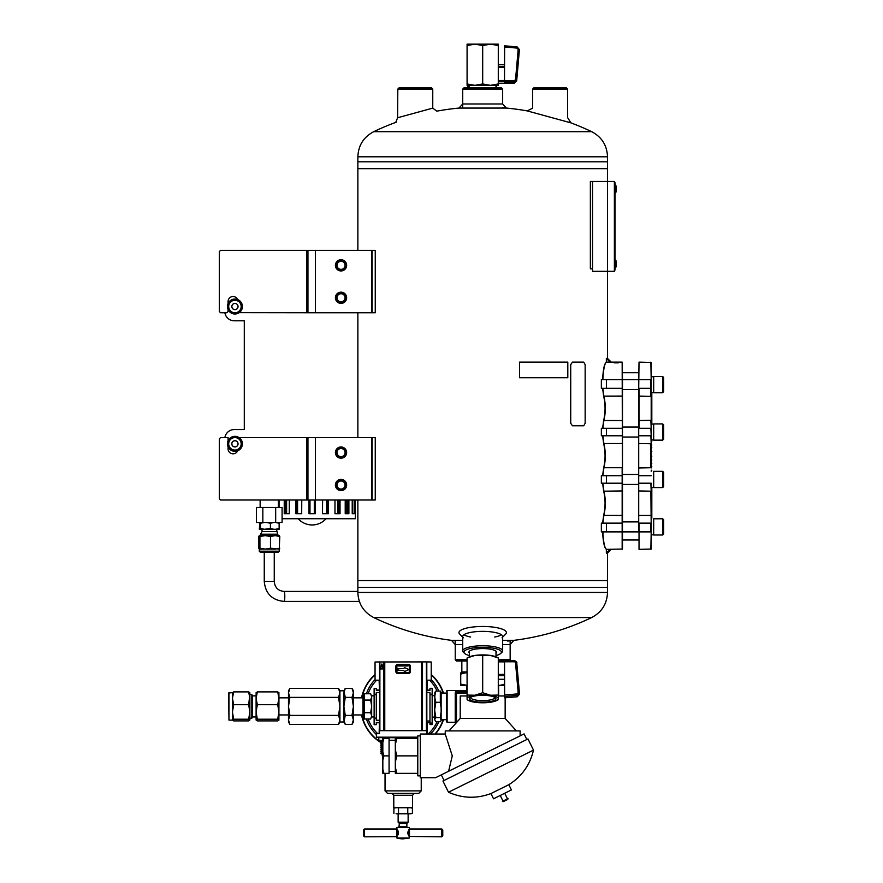 <?xml version="1.0" encoding="UTF-8"?>
<svg xmlns="http://www.w3.org/2000/svg" width="883" height="883" viewBox="0 0 883 883"><rect width="100%" height="100%" fill="white"/><g stroke="black" fill="none" stroke-linecap="round" stroke-linejoin="round"><path stroke-width="1.32" d="M607.504 156.799C607.051 145.397 601.776 137.02 591.687 131.688L373.697 131.688C363.608 137.02 358.332 145.397 357.869 156.799L607.504 156.799L607.504 161.799L357.869 161.799L357.869 168.664L607.504 168.664L357.858 168.664L357.869 250.353M357.869 168.664L357.869 249.801M357.869 312.759L357.869 437.593M357.869 499.999L357.869 580.561L607.504 580.561L357.858 580.561L357.869 587.427L482.692 587.427L357.869 587.427L357.869 592.438L607.504 592.438C607.051 603.84 601.776 612.206 591.687 617.548L373.697 617.548A252.505 252.505 0 0 0 455.231 640.782M315.441 250.353L307.946 250.353L307.946 312.759L371.6 312.759L371.6 250.353L315.441 250.353L315.441 312.759M371.6 250.353L375.253 250.353L375.253 312.759L371.6 312.759M335.408 265.33A5.618 5.618 0 0 0 343.829 270.198A5.618 5.618 0 0 0 343.829 260.463A5.618 5.618 0 0 0 335.408 265.33M335.408 297.781A5.618 5.618 0 0 0 343.829 302.648A5.618 5.618 0 0 0 343.829 292.913A5.618 5.618 0 0 0 335.408 297.781M315.441 437.593L307.946 437.593L307.946 499.999L371.6 499.999L371.6 437.593L315.441 437.593L315.441 499.999M371.6 437.593L375.253 437.593L375.253 499.999L371.6 499.999M335.408 452.571A5.618 5.618 0 0 0 343.829 457.438A5.618 5.618 0 0 0 343.829 447.703A5.618 5.618 0 0 0 335.408 452.571M335.408 485.021A5.618 5.618 0 0 0 343.829 489.888A5.618 5.618 0 0 0 343.829 480.153A5.618 5.618 0 0 0 335.408 485.021M462.714 89.084L463.972 87.836L501.412 87.836L502.659 89.084L462.714 89.084L462.714 107.737M467.085 661.014L456.478 661.014L455.231 659.767L467.085 659.767M510.153 641.047L510.153 659.767L498.288 659.767M502.659 644.546L510.153 644.546L513.895 640.341L502.659 640.341M462.714 640.341L451.489 640.341L455.231 644.546L462.714 644.546M567.67 117.715L570.926 122.869L527.239 110.916A252.505 252.505 0 0 0 502.659 107.737M432.802 108.112L397.615 117.748L397.814 89.084L432.758 89.084L432.758 108.123L436.787 111.159A252.505 252.505 0 0 1 458.972 108.068L506.401 108.068L502.659 103.984L502.659 98.3M458.972 108.068L462.714 103.984L502.659 103.984L502.659 89.084M494.712 637.04A19.967 5.166 180 0 0 501.389 634.722M463.983 634.722A19.967 5.166 180 0 0 470.661 637.04M502.659 637.184L505.672 634.104A23.709 6.137 180 0 0 482.692 626.466A23.709 6.137 180 0 0 459.701 634.104L462.714 637.184M502.052 637.813A19.967 5.166 180 0 0 502.659 636.533A19.967 5.166 180 0 0 482.692 631.367A19.967 5.166 180 0 0 462.714 636.533A19.967 5.166 180 0 0 463.332 637.813M496.003 653.034A13.764 3.565 180 0 0 495.915 651.157A13.764 3.565 180 0 0 482.692 648.575A13.764 3.565 180 0 0 469.469 651.157A13.764 3.565 180 0 0 469.37 653.034M496.003 655.55A18.72 4.845 180 0 0 500.727 653.442A18.72 4.845 180 0 0 482.692 647.294A18.72 4.845 180 0 0 464.657 653.442A18.72 4.845 180 0 0 469.37 655.55M500.727 653.442L501.93 652.316A19.967 5.166 180 0 0 502.659 650.937A19.967 5.166 180 0 0 482.692 645.76A19.967 5.166 180 0 0 462.714 650.937A19.967 5.166 180 0 0 463.454 652.316L464.657 653.442M372.129 499.999L372.129 437.593M357.869 156.799L357.869 161.799L607.504 161.799L607.504 181.445L614.38 181.445L614.38 271.313L607.526 271.313L607.526 181.445L590.363 181.445L590.363 268.818L592.537 268.818M372.129 312.759L372.129 250.353M606.345 553.1L606.345 549.358L610.054 549.358L606.345 553.1L607.504 553.1L607.504 587.427L482.692 587.427L607.504 587.427L607.504 592.438M615.429 184.977L615.01 192.593L615.429 184.977L615.716 192.715A9.426 9.426 0 0 0 616.367 190.551L616.367 187.328A9.426 9.426 0 0 0 615.716 185.165M432.758 89.084L431.511 87.836L399.061 87.836L397.814 89.084M615.319 267.792L615.716 260.055A9.426 9.426 0 0 1 616.367 262.218L616.378 262.35M601.356 379.613L601.356 388.343L606.411 388.343L606.411 379.613L601.356 379.613M601.356 475.716L601.356 483.211L606.411 483.211L606.411 475.716L601.356 475.716M601.356 523.144L601.356 531.886L606.411 531.886L606.411 523.144L601.356 523.144M610.054 362.129L611.246 362.129L607.504 358.388L606.345 358.388L606.345 362.129L610.054 362.129L606.345 358.388M601.356 428.288L601.356 435.772L606.411 435.772L606.411 428.288L601.356 428.288M532.615 89.084L567.559 89.084L566.312 87.836L533.862 87.836L532.615 89.084L532.615 108.245M592.537 181.445L592.537 271.313L607.526 271.313L607.504 359.558M602.857 483.211L603.917 491.191L622.482 490.937L622.162 362.129L607.769 362.129M622.482 490.937L622.482 549.038L606.544 549.358C604.667 548.332 603.442 542.504 602.857 531.886M651.19 467.979L651.19 362.449L639.027 362.129L638.707 388.343L638.707 379.613L622.482 379.613L622.162 362.129L611.246 362.129M606.411 379.613L622.482 379.613L622.482 388.343L606.411 388.343M622.482 467.979L622.482 388.343M605.926 548.939L606.544 549.358M606.279 549.105C604.413 548.122 603.188 542.383 602.614 531.886M602.614 379.613C603.188 369.094 604.413 363.354 606.279 362.394M602.857 379.613C603.442 368.939 604.667 363.112 606.544 362.129L605.926 362.549M602.614 428.288L603.663 420.507C605.517 412.394 605.517 404.271 603.663 396.125L602.614 388.343M602.614 475.716L603.663 467.935C605.517 459.822 605.517 451.699 603.663 443.553L602.614 435.772M602.614 523.144L603.663 515.363C605.517 507.25 605.517 499.127 603.663 490.992L602.614 483.211M622.162 549.358L622.162 467.725L603.917 467.725L602.857 475.716M603.663 490.992L603.917 491.191C605.76 499.193 605.76 507.184 603.917 515.164L602.857 523.144M602.857 435.772L603.917 443.763C605.76 451.765 605.76 459.745 603.917 467.725L603.663 467.935M602.857 388.343L603.917 396.335C605.76 404.326 605.76 412.317 603.917 420.297L602.857 428.288M614.182 362.858L618.299 362.858L614.182 362.858M651.19 483.211L651.19 549.038L639.027 549.358L639.027 531.886L650.87 531.886L650.87 523.144L639.027 523.144L639.027 549.358M638.707 388.343L638.707 531.886L606.411 531.886M639.027 362.129L638.707 379.613L650.87 379.613L650.87 396.335L638.707 396.081M638.707 428.288L638.707 523.144M651.19 435.772L650.87 428.288L639.027 428.288L639.027 388.343L651.19 388.343M651.82 424.105L651.82 422.549L651.19 422.549M651.19 421.544L651.82 421.544L651.82 418.796L651.19 418.796M651.82 418.796L651.82 415.054L651.19 415.054M651.82 415.054L651.82 411.312L651.19 411.312M651.82 411.312L651.82 407.571L651.19 407.571M651.19 406.566L651.82 406.566L651.82 403.818L651.19 403.818M651.19 402.825L651.82 402.825L651.82 400.076L651.19 400.076M651.82 400.076L651.82 398.73L651.19 398.73M651.19 512.416L651.82 512.416L651.19 512.449M651.82 487.383L651.82 488.95L651.19 488.95M651.19 489.944L651.82 489.944L651.82 492.692L651.19 492.692M651.19 493.696L651.82 493.696L651.82 496.434L651.19 496.434M651.82 496.434L651.82 500.186L651.19 500.186M651.82 500.186L651.82 503.928L651.19 503.928M651.19 504.921L651.82 504.921L651.82 507.67L651.19 507.67M651.19 508.674L651.82 508.674L651.82 511.412L651.19 511.412M651.19 523.144L650.87 491.191L638.707 490.937M638.707 467.979L650.87 467.725L650.87 443.763L638.707 443.509M651.19 420.551L651.19 396.081M650.87 362.129L651.19 379.613M651.19 531.886L650.87 549.358M638.707 420.551L650.87 420.297L651.19 428.288M638.707 435.772L650.87 435.772L651.19 443.509M638.707 483.211L650.87 483.211L651.19 490.937M651.19 516.864L651.82 516.864L651.82 518.155L651.19 518.155M651.82 516.864L651.82 513.089L651.19 513.089M651.82 516.787L651.19 516.787M651.82 515.043L651.19 515.043M651.82 513.166L651.19 513.166M651.19 398.321L651.82 398.321L651.82 397.03L651.19 397.03M651.82 397.626L651.19 397.626M651.82 396.445L651.82 393.332L651.19 393.332M651.82 399.083L651.19 399.083M651.82 493.696L651.82 492.692M651.82 489.944L651.82 488.95M651.82 497.438L651.19 497.438M651.82 501.18L651.19 501.18M651.82 508.674L651.82 507.67M651.82 504.921L651.82 503.928M651.19 456.246L651.82 456.246L651.19 455.253M651.19 459.988L651.82 459.988L651.19 458.994M651.19 463.73L651.82 463.73L651.19 462.736M651.19 470.231L651.82 470.231L651.19 471.224M651.19 466.478L651.82 466.478L651.19 467.482M651.19 451.5L651.82 451.5L651.19 452.504M651.19 447.758L651.82 447.758L651.19 448.752M651.19 441.268L651.82 441.268L651.19 440.264M651.19 445.01L651.82 445.01L651.19 444.017M651.82 417.802L651.19 417.802M651.82 414.061L651.19 414.061M651.82 410.308L651.19 410.308M651.82 402.825L651.82 403.818M651.82 406.566L651.82 407.571M651.82 421.544L651.82 422.549M651.82 512.416L651.82 511.412M653.685 376.677L651.19 376.743M651.19 376.677L653.343 376.677M653.685 392.714L653.685 376.489L662.68 376.489L662.68 392.714L653.685 392.714M662.68 392.714L663.674 391.721L663.674 377.483L662.68 376.489M653.685 424.105L651.19 424.171M651.566 424.105L653.343 424.105M638.707 427.041L622.482 427.041M653.685 440.142L653.685 423.917L662.68 423.917L662.68 440.142L653.685 440.142M662.68 440.142L663.674 439.149L663.674 424.922L662.68 423.917M638.707 474.469L622.482 474.469M653.685 487.571L653.685 471.345L662.68 471.345L662.68 487.571L653.685 487.571M662.68 487.571L663.674 486.577L663.674 472.35L662.68 471.345M638.707 521.897L622.482 521.897M653.685 535.01L653.685 518.774L662.68 518.774L662.68 535.01L653.685 535.01M662.68 535.01L663.674 534.005L663.674 519.778L662.68 518.774M615.319 192.902L615.716 192.715A9.426 9.426 0 0 0 616.367 190.551L616.058 187.693M615.01 270.066L614.38 270.066L615.01 270.066L615.01 182.693L614.38 182.693M615.01 266.324L614.38 266.324L614.38 186.445L615.01 186.445M382.836 769.336L383.917 773.353L382.836 773.353L382.836 738.398L389.072 738.398L389.072 755.87L383.917 755.87L382.836 759.888M383.917 773.353L389.072 773.353L389.072 755.87M383.917 738.398L382.836 742.415M382.836 751.863L383.917 755.87M395.319 766.952L396.754 773.353L395.319 773.353L395.319 738.398L417.78 738.398L417.78 735.903L420.286 735.903M396.754 773.353L417.78 773.353L417.78 775.848L420.286 775.848M395.319 749.479L396.754 755.87L417.78 755.87L417.78 773.353M417.78 738.398L417.78 755.87M448.608 771.267L452.273 755.87L445.242 734.027L420.286 734.027L420.286 777.713L435.562 777.713L524.083 733.905L526.842 739.501M444.072 780.473L441.301 774.877L442.703 774.181M533.498 750.131L448.487 792.217L442.946 781.025L527.968 738.939L533.498 750.131C529.977 765.009 521.754 776.521 508.829 784.7L490.937 793.552L493.531 798.795L511.423 789.932L508.829 784.7M507.482 798.85L504.712 793.254M507.758 799.413L508.045 798.574L502.449 801.345L507.758 799.413L503.288 801.621M445.242 734.027L445.242 730.914L520.131 730.914L520.131 735.859M448.994 730.914L460.22 718.431L505.153 718.431L516.389 730.914M460.22 718.431L460.22 695.959L467.085 695.959M498.288 695.959L504.635 695.959M504.635 685.351L500.142 685.351L504.657 684.104M498.288 685.351L500.142 685.351M465.242 685.351L460.727 685.351L460.727 684.104L467.085 685.351M460.727 684.104L460.727 672.868L467.085 672.868M465.242 672.868L460.727 674.115M467.085 671.941L461.842 671.941L461.842 661.014M396.754 755.87L395.319 762.272M396.754 738.398L395.319 744.799M498.288 660.572L514.215 660.572L516.787 663.144L519.425 692.945L517.151 695.374L517.14 696.808L519.425 694.369L517.151 696.764L504.635 697.846L504.535 661.875L498.288 661.875M504.535 677.658L504.635 680.263M514.215 660.572C516.356 661.433 517.195 662.206 516.754 662.89L515.54 663.001L514.281 660.793L504.535 660.793L504.535 661.875M498.288 658.95L498.288 657.967L490.495 655.451A15.607 4.04 180 0 1 496.511 657.073L498.288 657.956L498.288 695.064L490.495 695.241L482.692 692.725L474.888 695.241L467.085 695.064L467.085 698.74A15.607 4.04 -0 0 1 474.888 695.241A15.607 4.04 -0 0 1 490.495 695.241A15.607 4.04 -0 0 1 498.288 698.74L498.288 699.722L498.288 698.74A15.607 4.04 -0 0 1 496.511 700.616A15.607 4.04 -0 0 1 490.495 702.239A15.607 4.04 -0 0 1 474.888 702.239A15.607 4.04 -0 0 1 468.873 700.616A15.607 4.04 -0 0 1 467.085 698.74M482.692 655.639L474.888 655.451A15.607 4.04 180 0 1 490.495 655.451L482.692 655.639L482.692 692.725M498.288 695.064L498.288 698.74M467.085 658.95L467.085 657.967L468.873 657.073A15.607 4.04 180 0 1 474.888 655.451L467.085 657.967L467.085 695.064M495.959 698.74A13.267 3.433 -0 0 1 480.893 702.14A13.267 3.433 -0 0 1 469.899 697.813A13.267 3.433 -0 0 1 482.692 695.307A13.267 3.433 -0 0 1 495.473 697.813A13.267 3.433 -0 0 1 495.959 698.74M469.37 651.246L469.37 656.842M494.668 697.261A12.02 3.113 -0 0 1 494.712 697.537A12.02 3.113 -0 0 1 482.692 700.638A12.02 3.113 -0 0 1 470.672 697.537A12.02 3.113 -0 0 1 470.716 697.261M516.787 663.133L519.425 694.38M519.414 692.736L518.178 692.603L517.041 693.928L504.635 694.998M498.487 695.959L498.266 685.539M456.478 691.643L466.279 691.643L466.776 690.374L466.279 692.382L456.478 692.382L456.478 691.643L455.231 692.184A0.629 0.552 0 0 1 455.849 692.747L455.849 721.687L457.858 721.058M467.107 685.539L467.085 686.499M455.231 693.078L455.231 722.305L457.284 721.698M455.518 690.572A0.629 0.618 180 0 0 455.231 690.506L466.279 690.638L466.897 690.031M441.5 693.078L446.489 693.078L446.489 721.687L446.489 719.711L441.5 719.711M455.849 692.747A0.629 0.552 180 0 0 456.478 693.298L455.849 692.747L456.478 692.382L467.085 692.581M467.085 691.146L466.897 686.4M441.125 692.195L440.319 691.091L440.319 702.294L441.379 709.943L440.319 717.592L441.125 720.594L441.136 692.184M441.125 720.594L440.319 721.698L435.849 721.698L434.624 719.645L434.9 692.184M432.162 717.095L434.624 717.095L434.624 709.943L435.849 702.294L434.624 696.698L435.849 691.091L434.624 693.144M440.319 717.592L435.849 717.592L434.624 719.645M435.849 717.592L434.624 709.943M440.319 702.294L435.849 702.294M440.319 691.091L435.849 691.091M426.82 680.186L431.224 680.186L431.224 661.985L426.798 661.897L426.853 730.616L426.577 661.897L375.054 661.985L375.054 680.186L379.469 680.186M379.458 690.219L379.116 680.186M379.116 733.663L379.447 722.581M379.436 728.166L379.282 733.663M426.82 690.219L429.977 690.042M427.173 733.663L427.173 722.747L429.977 722.747M426.82 690.285L429.977 690.285L429.977 688.287L432.162 688.287L432.162 724.557L429.977 724.557L429.977 723.056L432.162 723.056M426.82 692.537L429.977 692.537L429.977 723.056M397.836 665.418A0.629 0.629 0 0 0 398.454 665.959L407.836 665.959A0.629 0.629 0 0 0 408.454 665.418M426.853 728.221L426.997 733.663M417.78 737.912L379.171 737.603M427.173 690.042L427.173 680.186M430.076 661.996L430.915 661.985M426.688 662.051C432.725 661.963 432.725 661.963 426.688 662.051M379.591 662.051C373.564 661.963 373.564 661.963 379.591 662.051M397.803 670.131L398.178 668.641L403.663 668.641L404.569 667.614L408.244 669.226L408.244 669.921L404.569 671.533L403.663 670.506L397.803 670.131M429.977 688.287L432.162 688.287M379.116 690.042L376.301 690.042M379.458 690.285L376.301 690.285L376.301 688.42L374.127 688.42L374.127 724.678L376.301 724.678L374.127 724.501M379.458 692.537L376.301 692.537L376.301 720.252L379.447 720.252M379.447 722.504L376.301 722.504L376.301 724.501M379.116 722.747L376.301 722.747M376.301 688.42L374.127 688.42M429.966 734.027L426.82 733.663L426.82 730.671L379.458 730.671L379.458 733.663L377.758 733.663A37.252 37.252 0 0 1 368.101 719.027M417.78 737.173L376.423 737.173L376.301 733.729L377.758 733.663M417.78 737.537L376.721 737.471L417.78 737.471M398.774 665.627L408.299 665.407A1.082 1.082 0 0 1 409.381 666.488L409.381 671.356A1.082 1.082 0 0 1 408.299 672.449L397.99 672.449A1.082 1.082 0 0 1 396.897 671.356L396.897 666.488A1.082 1.082 0 0 1 397.99 665.407L398.774 665.959M379.701 730.528L379.535 661.897L379.701 730.528L426.577 730.528M397.99 673.53A2.163 2.163 0 0 1 395.816 671.356L395.816 666.488A2.163 2.163 0 0 1 397.99 664.325L408.299 664.325A2.163 2.163 0 0 1 410.463 666.488L410.463 671.356A2.163 2.163 0 0 1 408.299 673.53L397.99 673.53L397.99 672.449M383.619 668.873L380.032 668.994L381.875 663.983L383.619 668.873L380.716 668.133L380.032 668.994M426.886 728.287L426.897 733.663M379.392 733.663L379.403 728.287M380.716 668.133L381.875 663.983M381.82 665.02L382.924 668.133M409.48 829.369L409.381 827.459L396.897 827.459L396.92 828.916M409.381 838.011L396.897 838.011A23.72 23.72 0 0 0 403.145 838.85L409.381 838.011L409.37 836.896M398.255 831.643L396.809 831.797L398.255 831.643M397.383 829.612L396.809 829.799L397.383 829.612M397.527 829.877L396.809 830.064L397.527 829.877M397.692 830.175L396.809 830.362L397.692 830.175M397.847 830.506L396.809 830.693L397.847 830.506M398.001 830.87L396.809 831.035L398.001 830.87M398.001 831.223L396.809 831.223L397.935 831.035M398.134 831.245L396.809 831.245M398.2 831.996L396.809 832.062L398.156 831.797M398.343 832.062L396.809 832.062M398.255 832.404L396.809 832.481L398.222 832.194M398.399 832.481L396.809 832.481M398.277 832.812L396.809 832.912L398.266 832.603M398.421 832.912L396.809 832.912M398.266 833.221L396.809 833.221L398.277 833.011M398.399 833.331L396.809 833.331M398.222 833.629L396.809 833.629L398.255 833.42M398.343 833.762L396.809 833.762M396.809 834.17L398.2 833.817M398.056 834.413L396.809 834.413L398.112 834.214M398.134 834.567L396.809 834.567M397.935 834.777L396.809 834.777L398.001 834.59M397.791 835.13L396.809 835.307L397.791 835.13M397.659 835.45L396.809 835.638L397.659 835.45M397.516 835.748L396.809 835.947L397.516 835.748M397.372 836.013L396.809 836.212L397.372 836.013M396.92 836.896L396.897 838.011M408.233 834.413L409.48 834.413L408.354 834.777M409.149 836.444L441.776 836.819L441.776 828.994L409.48 828.994M408.906 836.013L409.48 836.212L408.906 836.013M408.774 835.748L409.48 835.947L408.774 835.748M408.63 835.45L409.48 835.638L408.63 835.45M408.487 835.13L409.48 835.13L408.41 834.954M409.48 834.567L408.288 834.59M408.023 834.17L409.48 834.214L408.023 834.17L408.023 831.643L409.48 831.643L408.145 831.245L409.48 830.87L408.354 831.035M408.487 830.693L409.48 830.506L408.487 830.693M408.597 830.175L409.48 830.362L408.597 830.175M408.752 829.877L409.48 830.064L408.752 829.877M408.906 829.612L409.48 829.799L408.906 829.612M408.233 831.411L409.48 831.411L408.288 831.223M409.48 831.609L408.134 831.797M408.056 832.194L409.48 832.194L408.089 831.996M408.012 832.603L409.48 832.603L408.034 832.404M408.001 833.011L409.48 833.011L408.001 832.812M408.034 833.42L409.48 833.221L408.012 833.221M408.089 833.817L409.48 833.629L408.056 833.629M409.48 834.17L408.134 834.027M402.825 807.746L396.357 807.746M409.933 807.746L403.454 807.746M396.037 813.795L412.405 813.464L412.405 808.077L410.242 807.746M396.037 807.746L393.884 808.077L396.037 807.746M412.195 807.746L393.785 807.437L412.195 807.746M393.785 795.263L412.504 795.263L414.37 793.387L391.909 793.387L393.785 795.263L393.785 807.437M418.741 793.387L387.538 793.387L385.043 790.892L421.235 790.892L418.741 793.387M382.836 754.259L382.24 754.259L382.549 755.693M382.836 753.409L380.772 753.409L382.24 754.259M382.836 753.166L380.772 753.409M382.836 751.532L380.772 751.532L381.809 752.139L380.772 753.166M382.836 751.29L380.772 751.532M382.836 749.667L380.772 749.667L381.809 750.263L380.772 751.29M382.836 749.424L380.772 749.667M382.836 747.791L380.772 747.791L381.809 748.387L380.772 749.424M382.836 747.548L380.772 747.791M382.836 745.925L380.772 745.925L381.809 746.521L380.772 747.548M382.836 745.682L380.772 745.925M382.836 744.049L380.772 744.049L381.809 744.645L380.772 745.682M382.836 743.806L380.772 744.049M382.836 742.173L380.772 742.173A42.163 42.163 0 0 1 361.853 714.943M382.836 741.93L380.772 741.93L381.809 742.78L380.772 743.806M382.836 741.091L380.772 741.93M382.836 740.407L378.807 740.407L382.24 741.091M398.509 813.464L398.509 808.077M393.884 813.464L393.884 808.077L395.12 807.746M407.769 813.464L407.769 808.077M412.405 813.464L410.242 813.795L412.405 813.464M399.414 826.83L406.864 826.83L406.864 823.464L399.414 823.464L398.796 827.459M406.864 823.464L408.134 822.194L398.145 822.194L399.414 823.464M402.825 813.795L396.357 813.795M409.933 813.795L403.454 813.795M363.509 835.826L363.509 829.998L364.513 828.994L364.513 836.819L363.509 835.826M398.112 831.609L396.809 831.609M441.776 836.819L442.769 835.826L442.769 829.998L441.776 828.994M396.809 836.643L364.513 836.819M409.48 831.245L408.145 831.245M409.48 832.062L407.935 832.062M409.48 832.481L407.88 832.481M409.48 832.912L407.858 832.912M409.48 833.331L407.88 833.331M409.48 833.762L407.935 833.762M431.224 679.568A38.841 38.841 0 0 1 438.84 691.091A38.841 38.841 0 0 0 431.224 679.568M438.84 721.698A38.841 38.841 0 0 1 430.429 734.027A38.841 38.841 0 0 0 438.84 721.698M376.335 734.49A38.841 38.841 0 0 1 366.412 719.027M366.412 693.762A38.841 38.841 0 0 1 375.054 679.568M434.988 734.027A42.163 42.163 0 0 0 443.145 719.711M443.145 693.078A42.163 42.163 0 0 0 431.224 674.943M375.054 674.943A42.163 42.163 0 0 0 361.853 697.846M435.407 734.027A42.483 42.483 0 0 0 443.487 719.711M443.487 693.078A42.483 42.483 0 0 0 431.224 674.524M375.054 674.524A42.483 42.483 0 0 0 361.522 697.846M361.522 714.943A42.483 42.483 0 0 0 381.864 743.166M239.083 437.593L307.946 437.593M228.068 446.82L228.068 448.829A4.989 4.989 0 0 0 237.637 450.805M306.699 437.593L306.699 499.999L220.573 499.999L219.326 498.752L219.326 438.84L220.573 437.593L228.068 437.593L228.068 440.838M306.699 499.999L307.946 499.999M228.068 309.525L228.068 311.511L226.821 312.759L220.573 312.759L219.326 311.511L219.326 251.6L220.573 250.353L307.946 250.353M237.637 299.547A4.989 4.989 0 0 0 228.068 301.522L228.068 303.531M306.699 250.353L306.699 312.759L239.205 312.67M306.699 312.759L307.946 312.759M224.878 312.759A9.514 9.514 0 0 0 234.271 320.794L244.293 320.794L244.293 429.557L234.271 429.557A9.514 9.514 0 0 0 224.878 437.593M282.085 518.718L355.408 518.718L355.297 499.999M352.218 499.999L352.218 513.718L354.149 513.718L354.149 499.999M345.22 499.999L345.22 513.718L348.884 513.718L348.884 499.999M334.977 499.999L334.977 513.718L340.032 513.718L340.032 499.999M322.505 499.999L322.505 513.718L328.443 513.718L328.443 499.999M309.017 499.999L309.017 513.718L315.253 513.718L315.253 499.999M301.688 499.999L301.688 513.718L301.765 499.999M301.765 513.718L295.827 513.718L295.827 499.999M284.238 499.999L284.238 513.718L289.293 513.718L289.293 499.999M279.05 507.482L279.05 499.999M228.84 302.163L228.068 302.163M228.068 310.893L228.84 310.893M228.84 439.458L228.068 439.458M228.068 448.2L228.84 448.2M260.143 507.482L260.143 499.999M262.836 507.482L256.412 507.482L256.412 522.46L262.836 522.46L262.836 507.482L282.085 507.482L282.085 522.46L275.673 522.46L275.673 507.482M262.836 522.46L275.673 522.46L279.127 523.255L278.686 522.46M322.505 513.718L322.582 499.999M345.22 513.718L346.136 513.718L346.136 499.999M352.218 513.718L352.494 499.999M238.046 443.829A3.124 3.124 0 0 0 233.366 441.125A3.124 3.124 0 0 0 233.366 446.533A3.124 3.124 0 0 0 238.046 443.829M227.439 443.829A7.494 7.494 0 0 1 238.675 437.339A7.494 7.494 0 0 1 238.675 450.308A7.494 7.494 0 0 1 227.439 443.829M231.865 443.829A3.068 3.068 0 0 1 236.467 441.169A3.068 3.068 0 0 1 236.467 446.478A3.068 3.068 0 0 1 231.865 443.829M229.525 440.705A6.236 6.236 0 0 1 240.331 440.705A6.236 6.236 0 0 1 234.933 450.065A6.236 6.236 0 0 1 229.525 440.705L227.726 443.829L231.324 450.065L238.531 450.065L242.13 443.829L238.531 437.582L231.324 437.582L229.525 440.705M234.933 303.41A3.124 3.124 0 0 0 232.229 308.09A3.124 3.124 0 0 0 237.626 308.09A3.124 3.124 0 0 0 234.933 303.41M234.933 299.039A7.494 7.494 0 0 1 241.412 310.275A7.494 7.494 0 0 1 228.443 310.275A7.494 7.494 0 0 1 234.933 299.039M234.933 303.454A3.068 3.068 0 0 1 237.582 308.057A3.068 3.068 0 0 1 232.273 308.057A3.068 3.068 0 0 1 234.933 303.454M238.046 301.125A6.236 6.236 0 0 1 238.046 311.931A6.236 6.236 0 0 1 228.686 306.522A6.236 6.236 0 0 1 238.046 301.125L234.933 299.326L228.686 302.924L228.686 310.132L234.933 313.73L241.169 310.132L241.169 302.924L238.046 301.125M341.026 480.981A4.04 4.04 0 0 1 344.525 487.041A4.04 4.04 0 0 1 337.527 487.041A4.04 4.04 0 0 1 341.026 480.981M341.026 261.291A4.04 4.04 0 0 1 344.525 267.35A4.04 4.04 0 0 1 337.527 267.35A4.04 4.04 0 0 1 341.026 261.291M343.52 261.004A4.989 4.989 0 0 0 336.026 265.33A4.989 4.989 0 0 0 343.52 269.657A4.989 4.989 0 0 0 343.52 261.004M341.026 293.741A4.04 4.04 0 0 1 344.525 299.801A4.04 4.04 0 0 1 337.527 299.801A4.04 4.04 0 0 1 341.026 293.741M343.52 480.694A4.989 4.989 0 0 0 336.026 485.021A4.989 4.989 0 0 0 343.52 489.348A4.989 4.989 0 0 0 343.52 480.694M343.52 293.454A4.989 4.989 0 0 0 336.026 297.781A4.989 4.989 0 0 0 343.52 302.107A4.989 4.989 0 0 0 343.52 293.454M343.52 448.244A4.989 4.989 0 0 0 336.026 452.571A4.989 4.989 0 0 0 343.52 456.897A4.989 4.989 0 0 0 343.52 448.244M341.026 448.531A4.04 4.04 0 0 1 344.525 454.59A4.04 4.04 0 0 1 337.527 454.59A4.04 4.04 0 0 1 341.026 448.531M364.271 693.762L364.271 719.027L362.946 716.731L362.946 696.058L364.271 693.762L370.683 693.762L371.666 696.919L370.683 700.076L371.666 706.4L370.683 712.713L371.666 715.87L370.683 719.027L371.666 715.87L371.666 695.793L374.127 695.837M364.271 700.076L370.683 700.076M364.271 712.713L370.683 712.713M364.271 719.027L370.683 719.027L371.666 715.87L371.666 716.996L374.127 716.952M371.666 696.919L370.683 693.762M585.153 423.299L585.153 364.635L583.707 362.129L572.482 362.129L570.727 364.635L570.727 423.299L572.482 425.794L583.707 425.794L585.153 423.299M572.46 425.794L570.705 423.299L570.705 364.635L572.482 362.129M277.715 704.711L278.94 698.298L278.896 720.208L277.715 720.892L257.328 720.892L256.103 720.042L257.328 719.204L277.715 719.204L278.94 711.952L277.715 704.711L257.328 704.711L256.103 711.952L257.328 719.204M278.94 720.042L277.715 719.204M278.896 692.581L278.94 698.298L277.715 691.897L257.328 691.897L256.103 698.298L257.328 704.711M278.94 692.747L277.715 691.897M256.103 692.747L257.328 691.897M252.56 695.892L256.103 695.837L256.103 716.952L252.56 716.952L251.832 718.221L251.832 694.568L249.878 694.568L248.653 704.711L249.878 711.952L248.653 719.204L233.675 719.204L232.45 711.952L232.45 720.042L233.675 719.204M256.147 692.581L256.103 698.298M256.103 711.952L256.103 720.042M248.653 704.711L233.675 704.711L232.45 711.952L232.45 698.298L233.675 704.711M232.45 720.042L233.675 720.892L248.653 720.892L249.878 720.042L248.653 719.204M232.45 692.747L233.675 691.897L232.45 698.298L232.494 692.581M249.878 692.747L248.653 691.897L233.675 691.897M248.653 691.897L249.878 698.298L249.878 718.221L251.832 718.221M249.834 692.581L249.878 698.298M249.878 711.952L249.878 720.042M228.962 692.669L228.962 720.12L228.642 692.978L232.45 692.669M251.832 694.568L252.56 695.837L252.56 716.952M469.37 87.307L467.869 86.534L467.869 85.342M469.105 85.342L467.869 86.534M496.003 87.251L496.952 85.342M469.37 87.141A13.819 3.576 -0 0 1 469.259 85.342M496.125 85.342A13.819 3.576 -0 0 1 496.003 87.141M338.531 715.407L289.889 715.407L288.487 719.91L288.487 721.996L289.889 724.413L288.487 719.91L289.889 724.413L338.531 724.413L339.922 719.91L338.531 715.407L339.922 706.4L338.531 697.382L339.922 692.879L338.531 688.376L339.922 692.879L339.922 690.793L338.531 688.376L289.889 688.376L288.487 692.879L289.889 697.382L338.531 697.382M343.884 719.91L343.884 706.4L345.275 715.407L343.884 721.996L345.275 724.413L343.884 719.91L345.275 724.413L351.997 724.413L353.399 719.91L351.997 724.413L353.399 721.996L353.399 706.4L351.997 697.382L345.275 697.382L343.884 690.793L339.922 690.793M343.884 690.793L345.275 688.376L351.997 688.376L353.399 692.879L351.997 697.382M345.275 688.376L343.884 692.879L343.884 706.4L345.275 697.382M289.889 715.407L288.487 706.4L289.889 697.382M345.275 715.407L351.997 715.407L353.399 706.4L353.399 690.793L351.997 688.376M351.997 715.407L353.399 719.91M288.487 719.91L288.487 690.793L289.889 688.376M343.884 721.996L339.922 721.996L339.922 692.879M279.127 523.255L279.149 529.281L279.127 528.487L278.686 529.281L273.84 529.281L270.408 528.487L270.408 523.255L266.511 522.46M273.84 522.46L270.408 523.255M275.684 529.281L279.127 528.487M264.425 522.46L260.529 523.255L260.529 522.46L260.518 529.281L260.507 528.487L260.055 529.281L259.359 528.487L259.359 529.281L259.812 522.46M260.529 528.487L260.529 529.281L264.425 529.281L260.529 528.487M270.408 528.487L264.425 529.281M260.507 522.46L260.507 523.255L260.055 522.46M259.381 522.46L259.381 523.211M259.381 528.52L259.381 529.281M266.511 529.281L273.84 529.281M258.708 536.511L259.326 535.617L258.708 536.511L258.708 548.2L259.326 549.094L259.933 548.2L265.209 549.094L270.485 548.2L279.238 549.094L279.801 536.511L279.238 535.617L275.143 535.617L279.801 536.511M270.485 548.2L270.485 536.511L275.143 535.617L265.209 535.617L270.485 536.511M258.708 548.2L259.326 549.094L275.143 549.094L279.801 548.2M259.933 548.2L259.933 536.511L265.209 535.617L259.326 535.617L259.933 536.511M277.924 534.204L260.529 534.204L260.529 535.617M259.326 549.094L259.271 551.18L260.529 552.449L277.968 552.449L262.615 552.449M276.423 531.588L262.041 531.588L260.529 534.204M519.568 362.129L567.802 362.129L567.802 377.736L519.568 377.736L519.48 362.129L519.568 377.736M498.288 83.223L514.193 83.223L514.281 81.987L504.535 81.987L504.535 67.494L498.288 67.494M504.635 45.817L517.151 46.909L504.635 45.817L504.535 67.494M517.515 71.368L519.414 49.614L516.676 80.938L516.787 79.724L514.281 81.987L514.281 80.783L504.535 80.783M482.692 83.951L490.495 85.342L467.085 85.342L467.085 83.951L474.888 85.342L482.692 83.951L482.692 45.541L490.495 44.15L498.288 44.15L498.288 85.342L490.495 85.342L498.288 83.951M467.085 83.951L467.085 45.541L474.888 44.15L490.495 44.15L498.288 45.541M467.085 45.541L467.085 44.15L474.888 44.15L482.692 45.541M469.37 86.181L469.37 85.342M519.414 49.614L517.151 46.909L519.414 49.614L518.178 49.426L515.54 79.536L516.787 79.724M264.26 552.449L264.26 581.433L274.249 581.433C274.845 587.515 278.123 590.848 284.072 591.422A4.989 0.717 90 0 1 284.801 596.411A4.989 0.717 90 0 1 284.072 601.4A4.989 0.717 90 0 1 283.973 601.356M622.482 435.772L606.411 435.772M622.482 428.288L606.411 428.288M622.482 483.211L606.411 483.211M622.482 475.716L606.411 475.716M622.482 523.144L606.411 523.144M603.663 515.363L622.482 515.418M603.663 443.553L622.482 443.509M603.663 396.125L622.482 396.081M603.663 420.507L622.482 420.551M651.19 475.716L638.707 475.716M651.19 515.418L638.707 515.418M615.429 267.792L615.716 267.604A9.426 9.426 0 0 0 616.367 265.441L616.367 262.218A9.426 9.426 0 0 0 615.716 260.055M504.535 674.413L498.288 674.413M504.535 675.616L498.288 675.616M515.54 663.001L518.178 692.603M514.281 661.775L504.535 661.775M504.635 696.444L517.151 695.374L517.041 693.928M504.535 660.992L498.288 660.992M504.635 697.846L517.129 696.764M457.46 721.499L456.478 721.499L456.478 693.298L467.085 693.298M466.279 690.627L455.451 690.55L455.849 691.124L455.231 690.484L447.118 690.484L447.118 722.305L446.489 721.687M455.231 720.605L455.231 719.711M455.86 721.654L456.478 721.698M426.82 720.992L429.977 720.992M426.82 722.482L429.977 722.482M429.977 694.226L432.162 694.226M429.977 694.667L432.162 694.667M376.301 694.226L374.127 694.226M376.301 718.563L374.127 718.563M376.301 694.667L374.127 694.667M376.301 718.122L374.127 718.122M426.401 730.528L426.401 661.897M422.493 730.484L422.493 661.897M421.522 730.484L421.522 661.897M384.767 730.484L384.767 661.897M383.785 730.484L383.785 661.897M379.878 730.528L379.878 661.897M398.774 665.749L407.516 665.749M396.897 671.356L395.816 671.356M396.897 666.488L395.816 666.488M397.99 665.407L397.99 664.325M408.299 665.407L408.299 664.325M409.381 666.488L410.463 666.488M409.381 671.356L410.463 671.356M408.299 672.449L408.299 673.53M382.836 755.384L382.24 755.384M382.836 752.57L381.809 752.57M382.836 752.139L381.809 752.139M382.836 750.693L381.809 750.693M382.836 750.263L381.809 750.263M382.836 748.828L381.809 748.828M382.836 748.387L381.809 748.387M382.836 746.952L381.809 746.952M382.836 746.521L381.809 746.521M382.836 745.075L381.809 745.075M382.836 744.645L381.809 744.645M382.836 743.21L381.809 743.21M382.836 742.78L381.809 742.78M382.836 741.036L382.24 741.036M429.613 680.186A37.252 37.252 0 0 1 437.107 691.091M437.107 721.698A37.252 37.252 0 0 1 428.52 733.663M368.101 693.762A37.252 37.252 0 0 1 376.677 680.186M286.611 513.718L286.611 499.999M285.264 513.718L285.264 499.999M297.582 513.718L297.582 499.999M296.368 513.718L296.368 499.999M309.977 513.718L309.977 499.999M314.293 513.718L314.293 499.999M326.688 513.718L326.688 499.999M327.902 513.718L327.902 499.999M337.67 513.718L337.67 499.999M339.006 513.718L339.006 499.999M347.483 513.718L347.483 499.999M279.183 551.18L259.271 551.18M504.535 80.463L498.288 80.463M504.535 66.413L498.288 66.413M514.281 80.783L515.54 79.536M518.178 49.426L517.041 48.079L504.635 46.987M504.535 81.545L498.288 81.545M517.151 46.909L517.041 48.079M357.858 168.664L357.858 250.353M357.858 312.759L357.858 437.593M357.858 499.999L357.858 580.561M591.687 131.688A252.505 252.505 0 0 0 568.818 122.097M396.566 122.097A252.505 252.505 0 0 0 373.697 131.688M455.231 641.047L455.231 659.767M509.348 660.572L510.153 659.767M507.648 641.047A252.505 252.505 0 0 0 591.687 617.548M357.869 592.438C358.332 603.84 363.608 612.206 373.697 617.548M527.239 110.916L532.67 108.134M395.739 122.395L397.615 117.748M462.714 636.533L462.714 650.937M502.659 636.533L502.659 650.937M616.058 190.187L616.378 187.384M615.716 267.604A9.426 9.426 0 0 0 616.367 265.441L616.367 262.218M607.504 553.1L611.246 549.358M567.559 89.084L567.559 117.682M622.482 372.747L638.707 372.747M622.482 539.999L638.707 539.999M653.685 392.527L651.19 392.527L653.685 392.527M638.707 389.591L622.482 389.591M653.685 439.955L651.19 439.955L653.685 439.955M638.707 437.019L622.482 437.019M653.685 487.383L651.19 487.383M638.707 484.458L622.482 484.458M653.685 534.822L651.19 534.822M616.058 265.077L616.378 262.262M389.072 771.477L395.319 771.477M389.072 740.274L395.319 740.274M448.487 792.217C462.449 798.431 476.599 798.872 490.937 793.552M503.001 801.069L500.242 795.473M505.153 718.431L505.153 697.802M461.842 671.941L460.904 672.868M504.535 679.27L498.288 679.27M468.873 700.616L467.085 699.733M496.511 700.616L498.288 699.733M496.003 651.246L496.003 656.842M498.608 695.959L498.608 685.351M466.776 690.418L466.776 685.351M455.849 721.687L455.231 722.305L447.118 722.305M455.451 722.239L456.864 722.162M447.118 690.484L446.489 691.102M432.162 695.694L434.624 695.694M411.169 807.746L412.405 808.077M412.504 795.263L412.504 807.437M385.043 773.353L385.043 790.892M421.235 777.713L421.235 790.892M378.807 737.912L378.807 740.407M406.864 826.83L407.493 827.459M398.145 813.795L398.145 822.194M408.134 813.795L408.134 822.194M396.809 828.994L364.513 828.994M298.178 518.718A18.72 18.72 0 0 0 326.092 518.718M278.366 507.482L278.366 499.999M228.962 720.12L232.45 720.12M278.94 714.932L288.487 714.954M278.94 697.857L288.487 697.835M362.946 697.846L353.399 697.835M362.946 714.943L353.399 714.954M339.922 721.996L338.531 724.413M277.968 535.617L276.467 529.281M279.293 549.06L279.238 551.18L277.968 552.449M262.041 529.281L262.041 531.588M504.535 64.746L498.288 64.746M496.003 87.836L496.003 85.342M514.193 83.223L516.676 80.938M264.26 581.433C265.43 593.553 272.03 600.208 284.072 601.4L359.359 601.4M284.072 591.422L357.869 591.422M274.249 552.449L274.249 581.433"/></g></svg>
